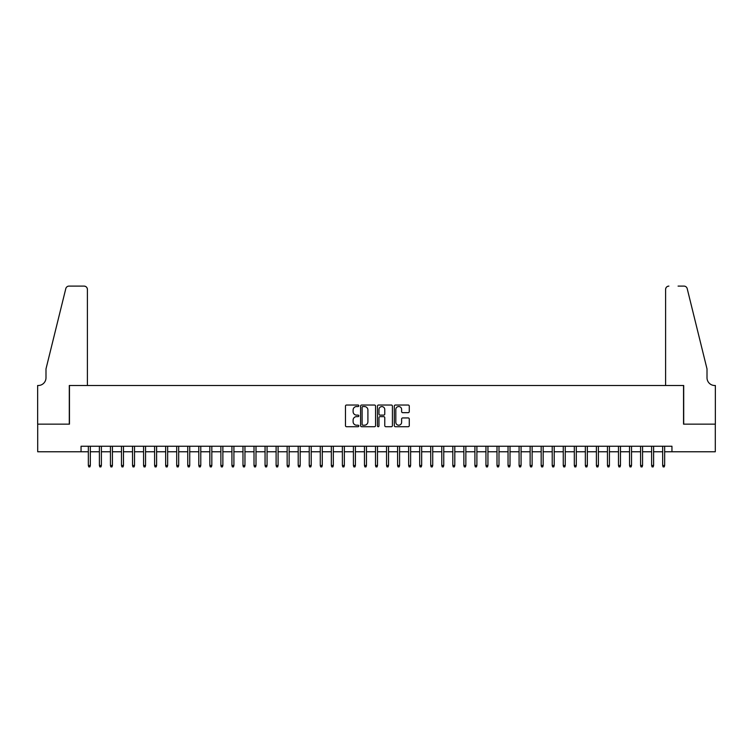 <?xml version="1.0" encoding="UTF-8"?>
<svg xmlns="http://www.w3.org/2000/svg" width="753" height="753" viewBox="0 0 753 753"><rect width="100%" height="100%" fill="white"/><g stroke="black" fill="none" stroke-linecap="round" stroke-linejoin="round"><path stroke-width="1.13" d="M358.833 405.792A0.762 0.762 0 0 0 358.07 405.029L346.549 405.029A1.082 1.082 0 0 0 345.467 406.121L345.467 425.633A1.082 1.082 0 0 0 346.549 426.716L358.07 426.716A0.762 0.762 0 0 0 358.833 425.953A0.762 0.762 0 0 0 358.07 425.2L356.583 425.2A3.473 3.473 0 0 1 353.11 421.727L353.11 420.099A3.473 3.473 0 0 1 356.583 416.635L358.07 416.635A0.762 0.762 0 0 0 358.833 415.872A0.762 0.762 0 0 0 358.07 415.119L356.583 415.119A3.473 3.473 0 0 1 353.11 411.646L353.11 410.018A3.473 3.473 0 0 1 356.583 406.554L358.07 406.554A0.762 0.762 0 0 0 358.833 405.792M408.182 412.672A1.082 1.082 0 0 0 409.265 411.59L409.265 406.121A1.082 1.082 0 0 0 408.182 405.029L395.391 405.029A1.082 1.082 0 0 0 394.308 406.121L394.308 425.633A1.082 1.082 0 0 0 395.391 426.716L408.182 426.716A1.082 1.082 0 0 0 409.265 425.633L409.265 419.016A1.082 1.082 0 0 0 408.182 417.934L402.704 417.934A1.082 1.082 0 0 0 401.622 419.016L401.622 422.301A2.899 2.899 0 0 1 398.723 425.2A2.899 2.899 0 0 1 395.824 422.301L395.824 409.453A2.899 2.899 0 0 1 398.723 406.554A2.899 2.899 0 0 1 401.622 409.453L401.622 411.59A1.082 1.082 0 0 0 402.704 412.672L408.182 412.672M81.051 451.772L37.706 451.772L37.706 424.155L69.455 424.155L69.455 385.498L683.545 385.498L683.545 424.155L715.294 424.155L715.294 451.772L671.949 451.772L671.949 446.247L81.051 446.247L81.051 451.772L88.346 451.772M375.549 406.121A1.082 1.082 0 0 0 374.467 405.029L361.675 405.029A1.082 1.082 0 0 0 360.593 406.121L360.593 425.633A1.082 1.082 0 0 0 361.675 426.716L374.467 426.716A1.082 1.082 0 0 0 375.549 425.633L375.549 406.121M378.533 405.029L391.325 405.029A1.082 1.082 0 0 1 392.407 406.121L392.407 425.633A1.082 1.082 0 0 1 391.325 426.716L385.847 426.716A1.082 1.082 0 0 1 384.764 425.633L384.764 417.717A1.082 1.082 0 0 0 383.682 416.635L380.049 416.635A1.082 1.082 0 0 0 378.966 417.717L378.966 425.953A0.762 0.762 0 0 1 378.204 426.716A0.762 0.762 0 0 1 377.451 425.953L377.451 406.121A1.082 1.082 0 0 1 378.533 405.029M90.332 451.772L99.387 451.772M101.382 451.772L110.437 451.772M112.423 451.772L121.478 451.772M123.464 451.772L132.528 451.772M134.514 451.772L143.569 451.772M145.555 451.772L154.61 451.772M156.605 451.772L165.66 451.772M167.646 451.772L176.701 451.772M178.687 451.772L187.751 451.772M189.737 451.772L198.792 451.772M200.778 451.772L209.833 451.772M211.828 451.772L220.883 451.772M222.869 451.772L231.924 451.772M233.91 451.772L242.974 451.772M244.96 451.772L254.015 451.772M256.001 451.772L265.056 451.772M267.051 451.772L276.106 451.772M278.092 451.772L287.147 451.772M289.133 451.772L298.197 451.772M300.183 451.772L309.238 451.772M311.224 451.772L320.279 451.772M322.275 451.772L331.329 451.772M333.315 451.772L342.37 451.772M344.356 451.772L353.421 451.772M355.407 451.772L364.461 451.772M366.447 451.772L375.502 451.772M377.498 451.772L386.553 451.772M388.539 451.772L397.593 451.772M399.579 451.772L408.644 451.772M410.63 451.772L419.685 451.772M421.671 451.772L430.725 451.772M432.721 451.772L441.776 451.772M443.762 451.772L452.817 451.772M454.803 451.772L463.867 451.772M465.853 451.772L474.908 451.772M476.894 451.772L485.949 451.772M487.944 451.772L496.999 451.772M498.985 451.772L508.04 451.772M510.026 451.772L519.09 451.772M521.076 451.772L530.131 451.772M532.117 451.772L541.172 451.772M543.167 451.772L552.222 451.772M554.208 451.772L563.263 451.772M565.249 451.772L574.313 451.772M576.299 451.772L585.354 451.772M587.34 451.772L596.395 451.772M598.39 451.772L607.445 451.772M609.431 451.772L618.486 451.772M620.472 451.772L629.536 451.772M631.522 451.772L640.577 451.772M642.563 451.772L651.618 451.772M653.613 451.772L662.668 451.772M664.654 451.772L671.949 451.772M362.871 406.554A0.762 0.762 0 0 0 362.108 407.307L362.108 424.438A0.762 0.762 0 0 0 362.871 425.2L364.443 425.2A3.473 3.473 0 0 0 367.906 421.727L367.906 410.018A3.473 3.473 0 0 0 364.443 406.554L362.871 406.554M384.764 409.51A2.899 2.899 0 0 0 381.865 406.601A2.899 2.899 0 0 0 378.966 409.51L378.966 414.028A1.082 1.082 0 0 0 380.049 415.119L383.682 415.119A1.082 1.082 0 0 0 384.764 414.028L384.764 409.51M88.346 465.467L88.788 466.898L89.889 466.898L90.332 465.467L88.346 465.467L88.346 446.247M90.332 465.467L90.332 446.247M87.404 385.498L87.404 289.416A3.313 3.313 0 0 0 84.091 286.102L69.012 286.102A3.313 3.313 0 0 0 65.803 288.615L45.989 368.932L45.989 377.771A7.728 7.728 0 0 1 38.262 385.498L37.65 385.498L37.65 424.155L69.295 424.155L69.295 385.498L87.404 385.498L87.404 289.416C87.197 287.411 86.087 286.309 84.091 286.102L74.924 286.102M65.803 288.615C66.641 286.799 66.641 286.799 65.803 288.615C66.641 286.799 66.641 286.799 65.803 288.615M45.989 377.771A7.728 7.728 0 0 1 38.262 385.498M665.596 385.498L665.596 289.416L665.596 385.498L683.705 385.498L683.705 424.155L715.35 424.155L715.35 385.498L714.738 385.498A7.728 7.728 0 0 1 707.011 377.771A7.728 7.728 0 0 0 714.738 385.498M700.939 344.309L687.197 288.615L707.011 368.932L707.011 377.771M678.077 286.102L683.988 286.102A3.313 3.313 0 0 1 687.197 288.615C686.36 286.799 686.36 286.799 687.197 288.615C686.36 286.799 686.36 286.799 687.197 288.615M668.909 286.102A3.313 3.313 0 0 0 665.596 289.416C665.803 287.411 666.913 286.309 668.909 286.102M99.387 465.467L99.829 466.898L100.94 466.898L101.382 465.467L99.387 465.467L99.387 446.247M101.382 465.467L101.382 446.247M110.437 465.467L110.879 466.898L111.981 466.898L112.423 465.467L110.437 465.467L110.437 446.247M112.423 465.467L112.423 446.247M121.478 465.467L121.92 466.898L123.021 466.898L123.464 465.467L121.478 465.467L121.478 446.247M123.464 465.467L123.464 446.247M132.528 465.467L132.961 466.898L134.072 466.898L134.514 465.467L132.528 465.467L132.528 446.247M134.514 465.467L134.514 446.247M143.569 465.467L144.011 466.898L145.113 466.898L145.555 465.467L143.569 465.467L143.569 446.247M145.555 465.467L145.555 446.247M154.61 465.467L155.052 466.898L156.163 466.898L156.605 465.467L154.61 465.467L154.61 446.247M156.605 465.467L156.605 446.247M165.66 465.467L166.102 466.898L167.204 466.898L167.646 465.467L165.66 465.467L165.66 446.247M167.646 465.467L167.646 446.247M176.701 465.467L177.143 466.898L178.245 466.898L178.687 465.467L176.701 465.467L176.701 446.247M178.687 465.467L178.687 446.247M187.751 465.467L188.184 466.898L189.295 466.898L189.737 465.467L187.751 465.467L187.751 446.247M189.737 465.467L189.737 446.247M198.792 465.467L199.234 466.898L200.336 466.898L200.778 465.467L198.792 465.467L198.792 446.247M200.778 465.467L200.778 446.247M209.833 465.467L210.275 466.898L211.386 466.898L211.828 465.467L209.833 465.467L209.833 446.247M211.828 465.467L211.828 446.247M220.883 465.467L221.326 466.898L222.427 466.898L222.869 465.467L220.883 465.467L220.883 446.247M222.869 465.467L222.869 446.247M231.924 465.467L232.366 466.898L233.468 466.898L233.91 465.467L231.924 465.467L231.924 446.247M233.91 465.467L233.91 446.247M242.974 465.467L243.407 466.898L244.518 466.898L244.96 465.467L242.974 465.467L242.974 446.247M244.96 465.467L244.96 446.247M254.015 465.467L254.458 466.898L255.559 466.898L256.001 465.467L254.015 465.467L254.015 446.247M256.001 465.467L256.001 446.247M265.056 465.467L265.498 466.898L266.609 466.898L267.051 465.467L265.056 465.467L265.056 446.247M267.051 465.467L267.051 446.247M276.106 465.467L276.549 466.898L277.65 466.898L278.092 465.467L276.106 465.467L276.106 446.247M278.092 465.467L278.092 446.247M287.147 465.467L287.59 466.898L288.691 466.898L289.133 465.467L287.147 465.467L287.147 446.247M289.133 465.467L289.133 446.247M298.197 465.467L298.64 466.898L299.741 466.898L300.183 465.467L298.197 465.467L298.197 446.247M300.183 465.467L300.183 446.247M309.238 465.467L309.681 466.898L310.782 466.898L311.224 465.467L309.238 465.467L309.238 446.247M311.224 465.467L311.224 446.247M320.279 465.467L320.722 466.898L321.832 466.898L322.275 465.467L320.279 465.467L320.279 446.247M322.275 465.467L322.275 446.247M331.329 465.467L331.772 466.898L332.873 466.898L333.315 465.467L331.329 465.467L331.329 446.247M333.315 465.467L333.315 446.247M342.37 465.467L342.813 466.898L343.914 466.898L344.356 465.467L342.37 465.467L342.37 446.247M344.356 465.467L344.356 446.247M353.421 465.467L353.863 466.898L354.964 466.898L355.407 465.467L353.421 465.467L353.421 446.247M355.407 465.467L355.407 446.247M364.461 465.467L364.904 466.898L366.005 466.898L366.447 465.467L364.461 465.467L364.461 446.247M366.447 465.467L366.447 446.247M375.502 465.467L375.945 466.898L377.055 466.898L377.498 465.467L375.502 465.467L375.502 446.247M377.498 465.467L377.498 446.247M386.553 465.467L386.995 466.898L388.096 466.898L388.539 465.467L386.553 465.467L386.553 446.247M388.539 465.467L388.539 446.247M397.593 465.467L398.036 466.898L399.137 466.898L399.579 465.467L397.593 465.467L397.593 446.247M399.579 465.467L399.579 446.247M408.644 465.467L409.086 466.898L410.187 466.898L410.63 465.467L408.644 465.467L408.644 446.247M410.63 465.467L410.63 446.247M419.685 465.467L420.127 466.898L421.228 466.898L421.671 465.467L419.685 465.467L419.685 446.247M421.671 465.467L421.671 446.247M430.725 465.467L431.168 466.898L432.278 466.898L432.721 465.467L430.725 465.467L430.725 446.247M432.721 465.467L432.721 446.247M441.776 465.467L442.218 466.898L443.319 466.898L443.762 465.467L441.776 465.467L441.776 446.247M443.762 465.467L443.762 446.247M452.817 465.467L453.259 466.898L454.36 466.898L454.803 465.467L452.817 465.467L452.817 446.247M454.803 465.467L454.803 446.247M463.867 465.467L464.309 466.898L465.41 466.898L465.853 465.467L463.867 465.467L463.867 446.247M465.853 465.467L465.853 446.247M474.908 465.467L475.35 466.898L476.451 466.898L476.894 465.467L474.908 465.467L474.908 446.247M476.894 465.467L476.894 446.247M485.949 465.467L486.391 466.898L487.502 466.898L487.944 465.467L485.949 465.467L485.949 446.247M487.944 465.467L487.944 446.247M496.999 465.467L497.441 466.898L498.542 466.898L498.985 465.467L496.999 465.467L496.999 446.247M498.985 465.467L498.985 446.247M508.04 465.467L508.482 466.898L509.593 466.898L510.026 465.467L508.04 465.467L508.04 446.247M510.026 465.467L510.026 446.247M519.09 465.467L519.532 466.898L520.634 466.898L521.076 465.467L519.09 465.467L519.09 446.247M521.076 465.467L521.076 446.247M530.131 465.467L530.573 466.898L531.674 466.898L532.117 465.467L530.131 465.467L530.131 446.247M532.117 465.467L532.117 446.247M541.172 465.467L541.614 466.898L542.725 466.898L543.167 465.467L541.172 465.467L541.172 446.247M543.167 465.467L543.167 446.247M552.222 465.467L552.664 466.898L553.766 466.898L554.208 465.467L552.222 465.467L552.222 446.247M554.208 465.467L554.208 446.247M563.263 465.467L563.705 466.898L564.816 466.898L565.249 465.467L563.263 465.467L563.263 446.247M565.249 465.467L565.249 446.247M574.313 465.467L574.755 466.898L575.857 466.898L576.299 465.467L574.313 465.467L574.313 446.247M576.299 465.467L576.299 446.247M585.354 465.467L585.796 466.898L586.898 466.898L587.34 465.467L585.354 465.467L585.354 446.247M587.34 465.467L587.34 446.247M596.395 465.467L596.837 466.898L597.948 466.898L598.39 465.467L596.395 465.467L596.395 446.247M598.39 465.467L598.39 446.247M607.445 465.467L607.887 466.898L608.989 466.898L609.431 465.467L607.445 465.467L607.445 446.247M609.431 465.467L609.431 446.247M618.486 465.467L618.928 466.898L620.039 466.898L620.472 465.467L618.486 465.467L618.486 446.247M620.472 465.467L620.472 446.247M629.536 465.467L629.979 466.898L631.08 466.898L631.522 465.467L629.536 465.467L629.536 446.247M631.522 465.467L631.522 446.247M640.577 465.467L641.019 466.898L642.121 466.898L642.563 465.467L640.577 465.467L640.577 446.247M642.563 465.467L642.563 446.247M651.618 465.467L652.06 466.898L653.171 466.898L653.613 465.467L651.618 465.467L651.618 446.247M653.613 465.467L653.613 446.247M662.668 465.467L663.111 466.898L664.212 466.898L664.654 465.467L662.668 465.467L662.668 446.247M664.654 465.467L664.654 446.247"/></g></svg>
